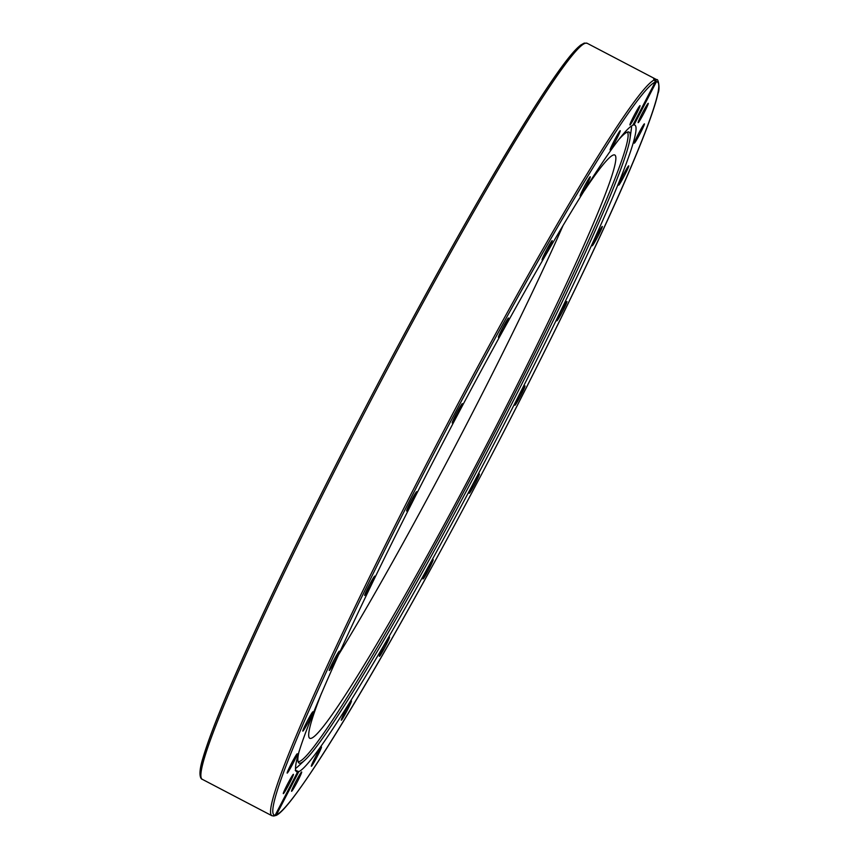 <?xml version="1.0" encoding="UTF-8"?>
<svg xmlns="http://www.w3.org/2000/svg" width="859" height="859" viewBox="0 0 859 859"><rect width="100%" height="100%" fill="white"/><g stroke="black" fill="none" stroke-linecap="round" stroke-linejoin="round"><path stroke-width="1.29" d="M452.21 422.735A10.909 0.687 -62.4 0 1 457.192 412.03A10.909 0.687 -62.4 0 1 462.335 403.655A10.909 0.687 -62.4 0 1 462.357 403.923A10.909 0.687 -62.4 0 1 457.375 414.618A10.909 0.687 -62.4 0 1 452.231 422.993A10.909 0.687 -62.4 0 1 452.21 422.735M498.703 336.191A10.909 0.687 -62.4 0 1 504.061 325.164A10.909 0.687 -62.4 0 1 508.549 318.023A10.909 0.687 -62.4 0 1 508.292 319.194A10.909 0.687 -62.4 0 1 502.923 330.232A10.909 0.687 -62.4 0 1 498.435 337.362A10.909 0.687 -62.4 0 1 498.703 336.191M542.952 257.303A10.909 0.687 -62.4 0 1 548.364 246.554A10.909 0.687 -62.4 0 1 552.187 240.617A10.909 0.687 -62.4 0 1 551.317 243.269A10.909 0.687 -62.4 0 1 545.905 254.017A10.909 0.687 -62.4 0 1 542.072 259.955A10.909 0.687 -62.4 0 1 542.952 257.303M581.94 191.45A10.909 0.687 -62.4 0 1 587.094 181.528A10.909 0.687 -62.4 0 1 590.283 176.729A10.909 0.687 -62.4 0 1 588.522 181.335A10.909 0.687 -62.4 0 1 583.368 191.256A10.909 0.687 -62.4 0 1 580.169 196.056A10.909 0.687 -62.4 0 1 581.94 191.45M613.015 143.109A10.909 0.687 -62.4 0 1 620.241 130.686A10.909 0.687 -62.4 0 1 617.363 137.601A10.909 0.687 -62.4 0 1 610.126 150.024A10.909 0.687 -62.4 0 1 613.015 143.109M634.06 115.578A10.909 0.687 -62.4 0 1 640.019 105.646A10.909 0.687 -62.4 0 1 635.864 115.063A10.909 0.687 -62.4 0 1 629.905 124.984A10.909 0.687 -62.4 0 1 634.06 115.578M643.627 110.725A10.909 0.687 -62.4 0 1 648.266 103.316A10.909 0.687 -62.4 0 1 642.79 115.235A10.909 0.687 -62.4 0 1 638.151 122.654A10.909 0.687 -62.4 0 1 643.627 110.725M641.093 128.904A10.909 0.687 -62.4 0 1 644.422 123.846A10.909 0.687 -62.4 0 1 637.646 138.127A10.909 0.687 -62.4 0 1 634.307 143.185A10.909 0.687 -62.4 0 1 641.093 128.904M626.598 168.847A10.909 0.687 -62.4 0 1 628.756 165.841A10.909 0.687 -62.4 0 1 626.318 171.832A10.909 0.687 -62.4 0 1 620.789 182.162A10.909 0.687 -62.4 0 1 618.641 185.179A10.909 0.687 -62.4 0 1 621.068 179.177A10.909 0.687 -62.4 0 1 626.598 168.847M601.15 227.86A10.909 0.687 -62.4 0 1 602.32 226.432A10.909 0.687 -62.4 0 1 599.292 233.627A10.909 0.687 -62.4 0 1 593.376 244.353A10.909 0.687 -62.4 0 1 592.205 245.771A10.909 0.687 -62.4 0 1 595.223 238.577A10.909 0.687 -62.4 0 1 601.15 227.86M566.478 301.896A10.909 0.687 -62.4 0 1 566.919 301.498A10.909 0.687 -62.4 0 1 563.279 309.938A10.909 0.687 -62.4 0 1 557.255 320.45A10.909 0.687 -62.4 0 1 556.815 320.837A10.909 0.687 -62.4 0 1 560.455 312.408A10.909 0.687 -62.4 0 1 566.478 301.896M524.935 385.927A10.909 0.687 -62.4 0 1 524.989 385.927A10.909 0.687 -62.4 0 1 520.683 395.634A10.909 0.687 -62.4 0 1 514.917 405.265A10.909 0.687 -62.4 0 1 514.863 405.265A10.909 0.687 -62.4 0 1 519.169 395.569A10.909 0.687 -62.4 0 1 524.935 385.927L524.978 385.927M479.376 474.222A10.909 0.687 -62.4 0 1 474.393 484.916A10.909 0.687 -62.4 0 1 469.239 493.291A10.909 0.687 -62.4 0 1 469.218 493.034A10.909 0.687 -62.4 0 1 474.2 482.339A10.909 0.687 -62.4 0 1 479.354 473.953A10.909 0.687 -62.4 0 1 479.376 474.222M432.882 560.755A10.909 0.687 -62.4 0 1 427.514 571.793A10.909 0.687 -62.4 0 1 423.025 578.923A10.909 0.687 -62.4 0 1 423.294 577.763A10.909 0.687 -62.4 0 1 428.662 566.725A10.909 0.687 -62.4 0 1 433.14 559.596A10.909 0.687 -62.4 0 1 432.882 560.755M388.633 639.644A10.909 0.687 -62.4 0 1 383.221 650.392A10.909 0.687 -62.4 0 1 379.388 656.33A10.909 0.687 -62.4 0 1 380.258 653.678A10.909 0.687 -62.4 0 1 385.67 642.929A10.909 0.687 -62.4 0 1 389.503 636.991A10.909 0.687 -62.4 0 1 388.633 639.644M349.634 705.507A10.909 0.687 -62.4 0 1 344.48 715.418A10.909 0.687 -62.4 0 1 341.291 720.229A10.909 0.687 -62.4 0 1 343.063 715.611A10.909 0.687 -62.4 0 1 348.217 705.701A10.909 0.687 -62.4 0 1 351.406 700.89A10.909 0.687 -62.4 0 1 349.634 705.507M318.56 753.848A10.909 0.687 -62.4 0 1 311.334 766.26A10.909 0.687 -62.4 0 1 314.222 759.345A10.909 0.687 -62.4 0 1 321.449 746.933A10.909 0.687 -62.4 0 1 318.56 753.848M297.525 781.379A10.909 0.687 -62.4 0 1 291.555 791.3A10.909 0.687 -62.4 0 1 295.711 781.894A10.909 0.687 -62.4 0 1 301.67 771.962A10.909 0.687 -62.4 0 1 297.525 781.379M287.948 786.221A10.909 0.687 -62.4 0 1 283.309 793.641A10.909 0.687 -62.4 0 1 288.796 781.711A10.909 0.687 -62.4 0 1 293.424 774.303A10.909 0.687 -62.4 0 1 287.948 786.221M290.492 768.053A10.909 0.687 -62.4 0 1 287.153 773.111A10.909 0.687 -62.4 0 1 293.939 758.83A10.909 0.687 -62.4 0 1 297.268 753.773A10.909 0.687 -62.4 0 1 290.492 768.053M304.977 728.099A10.909 0.687 -62.4 0 1 302.83 731.116A10.909 0.687 -62.4 0 1 305.256 725.114A10.909 0.687 -62.4 0 1 310.786 714.785A10.909 0.687 -62.4 0 1 312.944 711.778A10.909 0.687 -62.4 0 1 310.507 717.77A10.909 0.687 -62.4 0 1 304.977 728.099M330.436 669.097A10.909 0.687 -62.4 0 1 329.265 670.514A10.909 0.687 -62.4 0 1 332.283 663.32A10.909 0.687 -62.4 0 1 338.21 652.604A10.909 0.687 -62.4 0 1 339.38 651.186A10.909 0.687 -62.4 0 1 336.352 658.381A10.909 0.687 -62.4 0 1 330.436 669.097M365.107 595.051A10.909 0.687 -62.4 0 1 364.656 595.448A10.909 0.687 -62.4 0 1 368.307 587.019A10.909 0.687 -62.4 0 1 374.32 576.507A10.909 0.687 -62.4 0 1 374.771 576.11A10.909 0.687 -62.4 0 1 371.12 584.549A10.909 0.687 -62.4 0 1 365.107 595.051M406.64 511.03A10.909 0.687 -62.4 0 1 406.597 511.019A10.909 0.687 -62.4 0 1 410.903 501.312A10.909 0.687 -62.4 0 1 416.669 491.681A10.909 0.687 -62.4 0 1 416.712 491.692A10.909 0.687 -62.4 0 1 412.406 501.388A10.909 0.687 -62.4 0 1 406.64 511.03M562.881 225.906A329.104 20.67 -62.4 0 1 338.339 655.159M584.464 190.505A329.104 20.67 -62.4 0 1 614.851 155.028A329.104 20.67 -62.4 0 1 485.131 447.571A329.104 20.67 -62.4 0 1 311.119 738.332A329.104 20.67 -62.4 0 1 309.755 738.278A329.104 20.67 -62.4 0 1 321.567 693.084M273.119 815.867L275.181 815.191L297.59 771.973A364.892 22.914 -62.4 0 1 296.656 771.801A364.892 22.914 -62.4 0 1 438.788 450.707A364.892 22.914 -62.4 0 1 632.772 125.328L655.17 82.11L654.644 79.823C653.033 78.684 653.334 78.599 655.557 79.565L656.394 81.766L633.996 124.984L633.158 124.587M202.176 779.253L271.852 815.696A415.284 26.071 117.6 0 1 434.278 448.967A415.284 26.071 117.6 0 1 654.644 79.823C653.033 78.684 653.334 78.599 655.557 79.565A415.284 26.071 117.6 0 1 656.824 79.737L587.148 43.283L584.238 43.09L580.469 45.216L575.229 50.166C566.145 59.98 552.627 78.953 534.663 107.085C496.309 167.602 449.472 249.593 394.163 353.081C349.892 436.232 310.131 514.745 274.891 588.619C236.107 670.299 212.109 726.821 202.885 758.218C196.84 777.739 202.112 779.5 202.176 779.253A415.284 26.071 -62.4 0 1 365.859 410.108A415.284 26.071 -62.4 0 1 585.441 43.218A415.284 26.071 -62.4 0 1 587.148 43.283M619.328 139.008A356.034 22.355 -62.4 0 1 628.573 131.932A356.034 22.355 -62.4 0 1 630.012 138.632A356.034 22.355 -62.4 0 1 493.603 439.196A356.034 22.355 -62.4 0 1 304.934 760.086L298.116 766.368A364.892 22.914 -62.4 0 1 295.442 768.526M631.537 126.026A364.892 22.914 -62.4 0 1 631.29 129.451L630.012 138.632M633.996 124.984A364.892 22.914 -62.4 0 1 634.919 125.146A364.892 22.914 -62.4 0 1 496.083 439.905A364.892 22.914 -62.4 0 1 298.803 771.629L276.405 814.837L274.708 815.76M298.803 771.629C294.519 769.825 294.122 769.943 297.59 771.973L295.893 770.952M304.934 760.086A356.034 22.355 -62.4 0 1 298.61 762.717A356.034 22.355 -62.4 0 1 299.147 751.099M627.381 132.103A355.315 22.313 -62.4 0 1 491.81 438.305A355.315 22.313 -62.4 0 1 298.073 761.643M583.24 43.916A413.641 25.974 117.6 0 0 367.534 403.569A413.641 25.974 117.6 0 0 200.856 776.472M275.181 815.191A413.641 25.974 -62.4 0 1 431.443 458.191A413.641 25.974 -62.4 0 1 655.17 82.11M656.394 81.766A413.641 25.974 -62.4 0 1 500.131 438.756A413.641 25.974 -62.4 0 1 276.405 814.837M271.852 815.696L273.989 816.05M275.556 815.61C293.746 810.703 390.33 648.738 487.117 463.742C548.869 345.984 606.078 227.528 635.413 156.692C647.665 127.186 655.192 106.097 657.983 93.416C660.292 88.606 658.134 78.137 656.824 79.737"/></g></svg>
